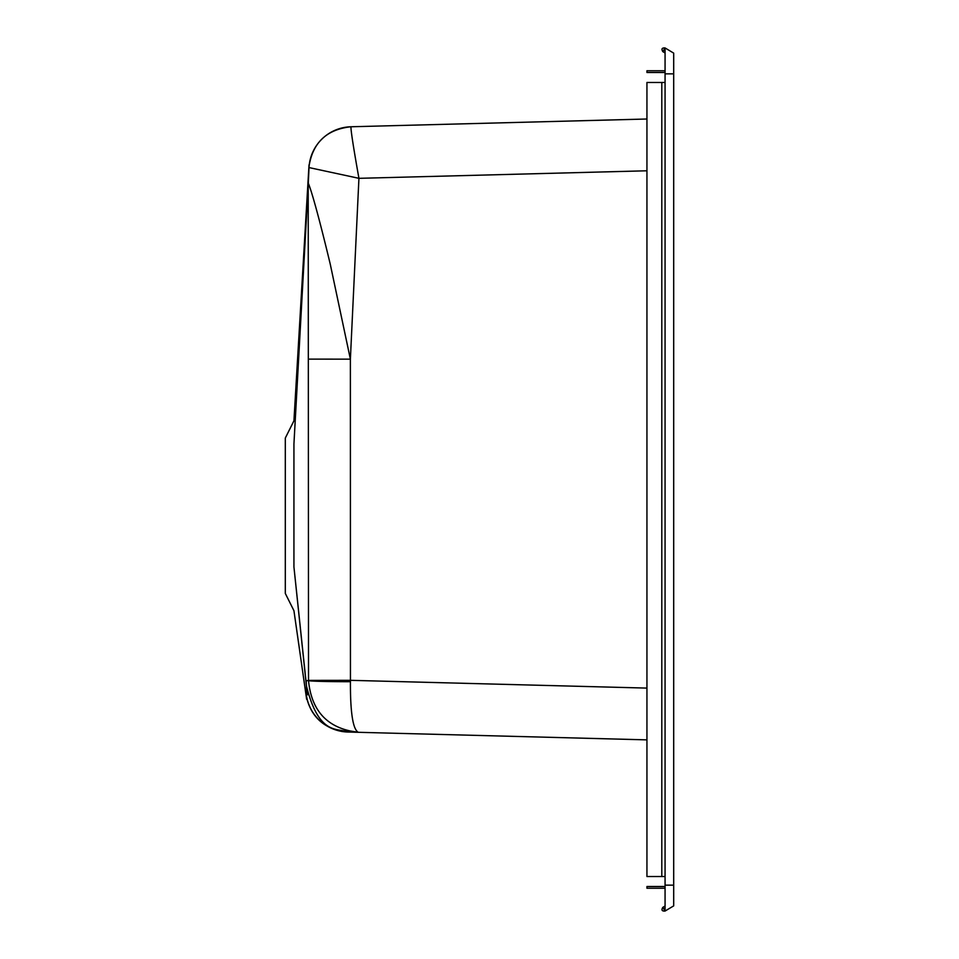 <?xml version="1.0" encoding="UTF-8"?>
<svg xmlns="http://www.w3.org/2000/svg" width="959" height="959" viewBox="0 0 959 959"><rect width="100%" height="100%" fill="white"/><g stroke="black" fill="none" stroke-linecap="round" stroke-linejoin="round"><path stroke-width="1.44" d="M665.066 885.157L665.066 911.05L673.697 905.871L673.697 885.157L665.066 885.157L665.066 47.95C661.938 47.746 661.207 48.981 662.849 51.642L665.066 52.985M673.697 885.157L673.697 53.129L665.066 47.95L663.736 50.168L665.066 50.971M665.066 909.036L664.179 909.576L663.736 908.832L665.066 908.029M665.066 49.964L664.179 49.424M665.066 888.238L646.941 888.238L646.941 886.512L665.066 886.512M664.179 909.576L665.066 911.05C661.938 911.254 661.207 910.019 662.849 907.358L665.066 906.015M665.066 876.526L646.941 876.526L646.941 82.474L665.066 82.474M665.066 70.762L646.941 70.762L646.941 72.488L665.066 72.488M309.014 164.924L293.933 420.809L285.303 438.071L285.303 593.429L293.933 610.691L306.628 699.243M344.832 730.099L358.306 732.304L347.937 732.029A43.155 43.155 -88.5 0 1 306.281 694.46L306.281 694.46C306.353 692.494 307.012 696.21 306.353 685.457L306.221 680.638L308.522 680.614L308.211 185.411L293.933 443.993L308.187 182.941L295.108 422.332M293.933 566.961L306.52 686.176A43.155 12.275 -5.2 0 1 306.353 685.457L293.933 566.961C293.933 625.352 293.933 625.352 293.933 566.961L293.933 443.993C293.933 412.814 293.933 412.814 293.933 443.993L293.933 443.993M646.941 170.786L358.93 178.326L350.383 359.157L330.244 264.109C323.471 235.914 313.437 195.936 308.33 183.205A43.155 40.314 -9 0 0 308.211 185.411L309.014 167.573A43.155 43.155 -91.5 0 1 350.97 126.768L350.946 126.792A43.155 43.143 -179 0 0 309.014 167.573L358.93 178.326C353.487 147.77 350.826 130.592 350.946 126.792M347.937 732.029C337.892 727.557 319.119 736.488 306.52 686.176M308.522 680.387L350.443 680.327L350.383 359.157L308.462 359.122M358.306 732.304C328.086 728.78 311.495 711.542 308.522 680.614A43.155 1.151 180 0 0 350.419 681.717C350.287 712.561 352.924 729.427 358.306 732.304L646.941 739.869L358.306 732.304M646.941 688.094L350.443 680.327L350.419 681.717M350.97 126.768L646.941 119.012L350.97 126.768M673.697 73.843L665.066 73.843M662.849 907.358L663.736 908.832M662.849 51.642L663.736 50.168M661.806 876.526L661.806 82.474M306.029 695.011C310.093 715.15 322.176 727.33 342.279 731.549L347.614 732.029M350.814 126.768C326.36 129.489 312.37 143.023 308.87 167.369M307.731 694.76L306.58 686.74"/></g></svg>

